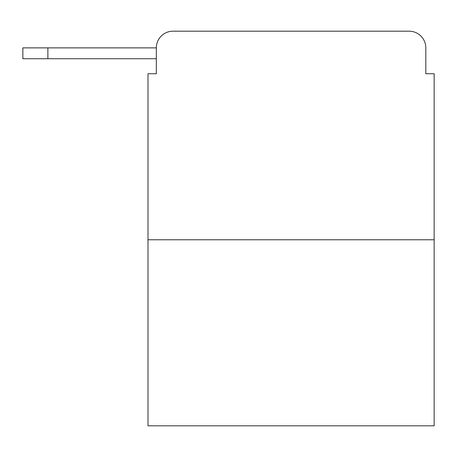 <?xml version="1.0" encoding="UTF-8"?>
<svg xmlns="http://www.w3.org/2000/svg" width="457" height="457" viewBox="0 0 457 457"><rect width="100%" height="100%" fill="white"/><g stroke="black" fill="none" stroke-linecap="round" stroke-linejoin="round"><path stroke-width="0.69" d="M156.334 47.876L156.334 73.743L156.334 58.724L22.85 58.724L22.85 47.876L156.334 47.876A16.686 16.686 0 0 1 173.02 31.19L225.998 31.19M434.15 239.765L147.994 239.765L147.994 425.81L434.15 425.81L434.15 73.743L425.81 73.743L425.81 47.876A16.686 16.686 0 0 0 409.124 31.19L173.02 31.19M147.994 239.765L147.994 73.743L156.334 73.743M356.146 31.19L409.124 31.19M425.81 73.743L425.81 47.876M47.876 47.876L47.876 58.724"/></g></svg>
